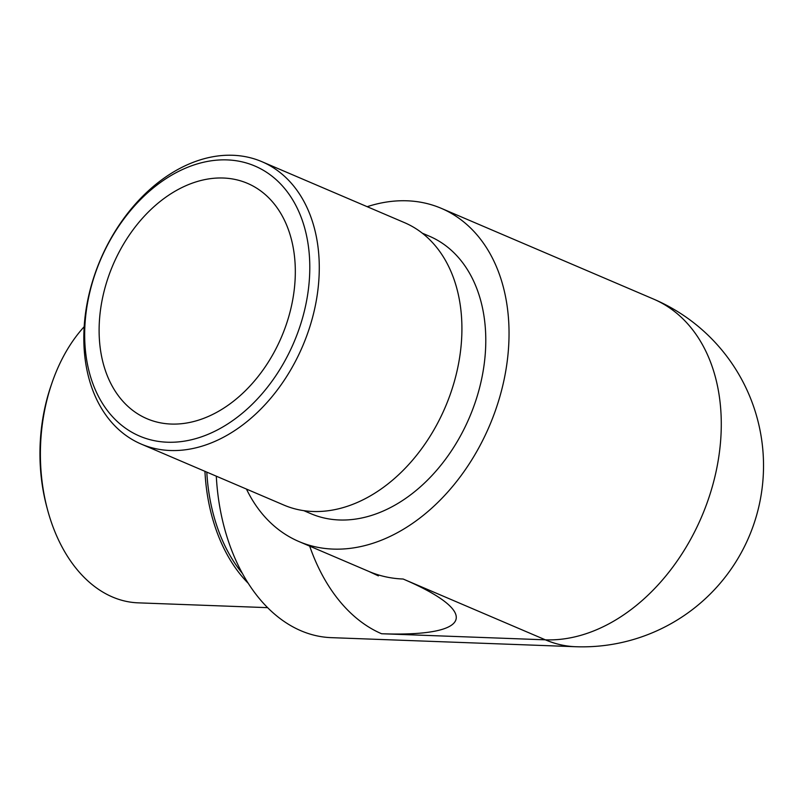 <?xml version="1.0" encoding="UTF-8"?>
<svg xmlns="http://www.w3.org/2000/svg" width="802" height="802" viewBox="0 0 802 802"><rect width="100%" height="100%" fill="white"/><g stroke="black" fill="none" stroke-linecap="round" stroke-linejoin="round"><path stroke-width="1.2" d="M422.353 233.202L429.431 236.229A150.856 108.029 113.1 0 1 469.461 417.411A150.856 108.029 113.1 0 1 310.825 513.661L303.747 510.633M246.465 489.08A181.172 129.734 -66.9 0 0 298.915 541.53A181.172 129.734 -66.9 0 0 333.111 549.089A181.172 129.734 -66.9 0 0 504.037 379.917A181.172 129.734 -66.9 0 0 441.341 208.36A181.172 129.734 -66.9 0 0 407.145 200.801A181.172 129.734 -66.9 0 0 367.186 206.695M575.646 646.723A181.172 181.172 0 0 0 653.59 299.096A181.172 129.734 -66.9 0 1 716.276 470.654A181.172 129.734 -66.9 0 1 545.36 639.826L403.145 579.024A221.573 41.032 12 0 1 381.582 633.74L545.36 639.826A181.172 121.924 92.1 0 0 575.646 646.723L331.236 637.65A181.172 121.924 -87.9 0 1 300.94 630.753A181.172 121.924 -87.9 0 1 216.299 476.188M242.364 573.39A150.856 101.533 -87.9 0 1 206.806 472.127M248.219 583.275A153.553 103.348 -87.9 0 1 204.941 471.325M47.488 509.551L46.737 506.734A146.816 98.816 -87.9 0 1 51.258 385.02L52.21 382.263A153.553 103.348 92.1 0 0 47.488 509.551A153.553 103.348 92.1 0 0 138.124 602.843L267.607 607.655M84.16 326.735A153.553 103.348 92.1 0 0 52.21 382.263M102.646 297.522A127.959 91.629 113.1 0 1 223.367 178.024A127.959 91.629 113.1 0 1 247.517 183.367A127.959 91.629 113.1 0 1 281.472 337.051A127.959 91.629 113.1 0 1 146.926 418.694A127.959 91.629 113.1 0 1 102.646 297.522M315.036 307.096A153.553 109.954 113.1 0 1 141.182 444.067A153.553 109.954 113.1 0 1 93.273 278.946A153.553 109.954 113.1 0 1 232.921 155.277A153.553 109.954 113.1 0 1 261.903 161.683A153.553 109.954 113.1 0 1 315.036 307.096M261.903 161.683L404.549 222.665A153.553 109.954 113.1 0 1 445.3 407.085A153.553 109.954 113.1 0 1 283.828 505.049L141.182 444.067M305.742 305.061A146.816 105.132 -66.9 0 0 168.941 176.791A146.816 105.132 -66.9 0 0 116.982 421.23A146.816 105.132 -66.9 0 0 305.742 305.061M309.692 546.142A181.172 121.924 92.1 0 0 381.582 633.74M378.384 575.876L368.94 571.465A181.172 129.734 -66.9 0 0 403.145 579.024M368.94 571.465L298.915 541.53M653.59 299.096L441.341 208.36"/></g></svg>
